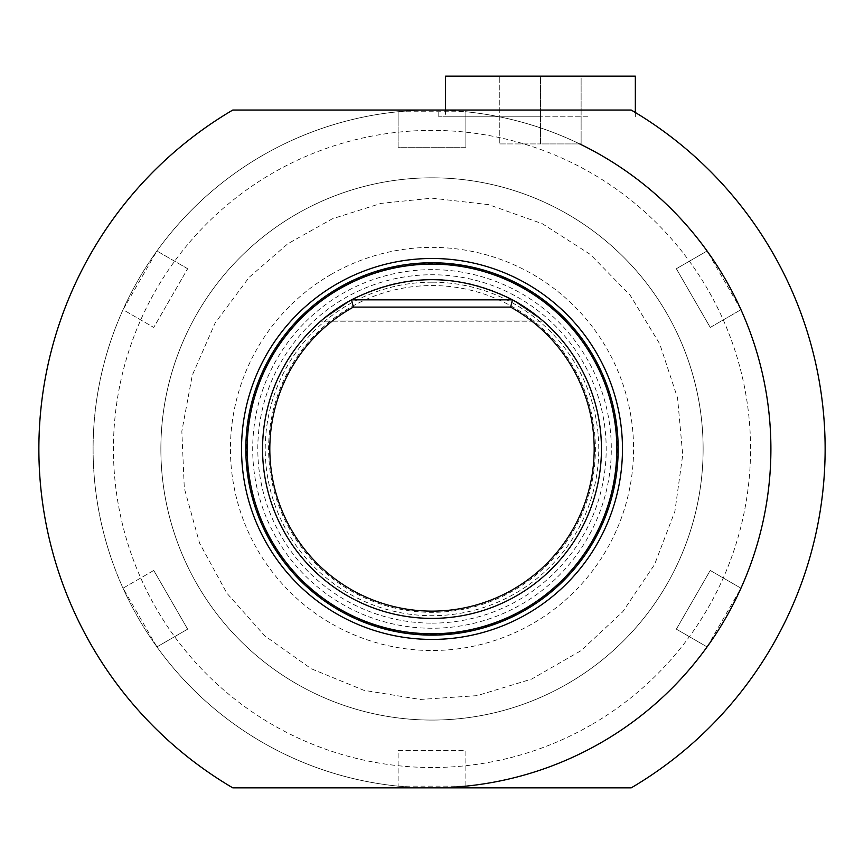 <?xml version="1.0" encoding="UTF-8"?>
<svg xmlns="http://www.w3.org/2000/svg" width="864" height="864" viewBox="0 0 864 864"><rect width="100%" height="100%" fill="white"/><g stroke="black" fill="none" stroke-linecap="round" stroke-linejoin="round"><path stroke-width="0.65" stroke-dasharray="4.32 3.24" d="M581.116 76.151L540.454 76.151L581.116 76.151L581.116 143.932L540.454 143.932L540.454 76.151L499.781 76.151L540.454 76.151L540.454 143.932L581.116 143.932L581.116 76.151M445.554 76.151L635.342 76.151M587.898 116.824L445.554 116.824L587.898 116.824M604.811 379.685A186.17 186.17 0 0 0 285.617 333.914A186.17 186.17 0 0 0 405.572 633.236A186.17 186.17 0 0 0 604.811 379.685M432 282.182A166.763 166.763 0 0 0 266.576 470.081A166.763 166.763 0 0 0 473.926 610.351A166.763 166.763 0 0 0 432 282.182M583.664 388.163A163.393 163.393 0 0 1 432 612.338A163.393 163.393 0 0 1 390.928 290.801A163.393 163.393 0 0 1 583.664 388.163M603.558 380.192A184.82 184.82 0 0 0 286.686 334.746A184.82 184.82 0 0 0 405.767 631.897A184.82 184.82 0 0 0 603.558 380.192M432 177.822A271.123 271.123 0 0 1 666.803 584.507A271.123 271.123 0 0 1 197.197 584.507A271.123 271.123 0 0 1 432 177.822A271.123 271.123 0 0 1 666.803 584.507A271.123 271.123 0 0 1 197.197 584.507A271.123 271.123 0 0 1 432 177.822A271.123 271.123 0 0 0 197.197 584.507A271.123 271.123 0 0 0 666.803 584.507A271.123 271.123 0 0 0 432 177.822A271.123 271.123 0 0 0 197.197 584.507A271.123 271.123 0 0 0 666.803 584.507A271.123 271.123 0 0 0 432 177.822M432 618.397A169.452 169.452 0 0 0 601.452 448.945A169.452 169.452 0 0 0 432 279.493A169.452 169.452 0 0 0 262.548 448.945A169.452 169.452 0 0 0 432 618.397M540.454 116.824L438.782 116.824L540.454 116.824M540.454 110.041L631.228 110.041C645.721 118.832 645.721 118.832 631.228 110.041L540.454 110.041M640.742 115.819L639.36 114.955M432 787.849L631.228 787.849A393.12 393.12 0 0 0 631.228 110.041L432 110.041A338.904 338.904 0 0 0 93.096 448.945A338.904 338.904 0 0 0 432 787.849L232.772 787.849A393.12 393.12 0 0 1 232.772 110.041L432 110.041A338.904 338.904 0 0 1 770.904 448.945A338.904 338.904 0 0 1 432 787.849A338.904 338.904 0 0 1 93.096 448.945A338.904 338.904 0 0 1 432 110.041M541.933 319.993L322.067 319.993L541.933 319.993L322.067 319.993L541.933 319.993L322.067 319.993L541.933 319.993L322.067 319.993L541.933 319.993L322.067 319.993L541.933 319.993L322.067 319.993L541.933 319.993L512.482 299.83L541.933 319.993L512.482 299.83L541.933 319.993L512.482 299.83L351.518 299.83L322.067 319.993L351.518 299.83L322.067 319.993L351.518 299.83L322.067 319.993L351.518 299.83L322.067 319.993L351.518 299.83L322.067 319.993L351.518 299.83L322.067 319.993L351.518 299.83L512.482 299.83L542.938 320.857M321.192 320.749L322.024 320.026L320.684 321.192L543.316 321.192L320.684 321.192M320.717 321.16L321.991 320.058M512.482 299.83L351.518 299.83M331.214 274.374A201.582 201.582 0 0 0 331.214 623.516A201.582 201.582 0 0 0 633.582 448.945A201.582 201.582 0 0 0 331.214 274.374M262.548 155.444A338.904 338.904 0 0 1 398.11 111.748L398.11 147.236L465.89 147.236L465.89 111.748A338.904 338.904 0 0 1 707.076 250.992L676.35 268.736L710.24 327.434L740.966 309.69A338.904 338.904 0 0 1 740.966 588.2L710.24 570.456L676.35 629.154L707.076 646.898A338.904 338.904 0 0 1 465.89 786.143L465.89 750.654L398.11 750.654L398.11 786.143A338.904 338.904 0 0 1 156.924 646.898L187.65 629.154L153.76 570.456L123.034 588.2A338.904 338.904 0 0 1 123.034 309.69L153.76 327.434L187.65 268.736L156.924 250.992A338.904 338.904 0 0 1 262.548 155.444M710.24 327.434L676.35 268.736L707.076 250.992L740.966 309.69L710.24 327.434M465.89 147.236L465.89 111.748L398.11 111.748L398.11 147.236L465.89 147.236M187.65 268.736L156.924 250.992L123.034 309.69L153.76 327.434L187.65 268.736M153.76 570.456L123.034 588.2L156.924 646.898L187.65 629.154L153.76 570.456M579.722 143.932A338.904 338.904 0 0 0 499.781 116.888M499.435 116.824A338.904 338.904 0 0 0 438.782 110.117M591.278 724.831A318.568 318.568 0 0 1 113.432 448.945A318.568 318.568 0 0 1 591.278 173.059A318.568 318.568 0 0 1 591.278 724.831M707.076 646.898L740.966 588.2L710.24 570.456L676.35 629.154L707.076 646.898M398.11 786.143L465.89 786.143L465.89 750.654L398.11 750.654L398.11 786.143M499.781 143.932L540.454 143.932L499.781 143.932L499.781 76.151L499.781 143.932M432 634.468A185.522 185.522 0 0 0 617.522 448.945A185.522 185.522 0 0 0 432 263.423A185.522 185.522 0 0 0 246.478 448.945A185.522 185.522 0 0 0 432 634.468M432 628.247A179.302 179.302 0 0 1 276.718 359.294A179.302 179.302 0 0 1 587.282 359.294A179.302 179.302 0 0 1 432 628.247M432 623.138A174.193 174.193 0 0 0 582.854 361.843A174.193 174.193 0 0 0 281.146 361.843A174.193 174.193 0 0 0 432 623.138M445.554 110.041L445.554 116.824M635.342 112.493L635.342 116.824M438.782 116.824L438.782 110.041M432 198.158L488.624 204.638L542.333 223.733L590.339 254.459L630.158 295.24L659.75 343.948L677.581 398.088L682.722 454.853L674.903 511.315L654.556 564.548L622.696 611.82L580.997 650.668L531.598 679.104L477.058 695.65L420.185 699.451L363.928 690.314L311.18 668.714L264.676 635.753L226.822 593.147L199.562 543.1L184.302 488.182L181.84 431.233L192.294 375.203L215.136 322.985L249.188 277.268L287.798 243.767L332.402 218.786L381.143 203.364L432 198.158"/><path stroke-width="1.3" d="M635.342 112.493L635.342 76.151L445.554 76.151L445.554 110.041M604.811 379.685A186.17 186.17 0 0 0 285.617 333.914A186.17 186.17 0 0 0 405.572 633.236A186.17 186.17 0 0 0 604.811 379.685M603.558 380.192A184.82 184.82 0 0 0 286.686 334.746A184.82 184.82 0 0 0 405.767 631.897A184.82 184.82 0 0 0 603.558 380.192M432 258.487A190.458 190.458 0 0 1 596.948 544.18A190.458 190.458 0 0 1 267.052 544.18A190.458 190.458 0 0 1 432 258.487M642.114 116.683L640.742 115.819M639.36 114.955L631.228 110.041A393.12 393.12 0 0 1 631.228 787.849L232.772 787.849A393.12 393.12 0 0 1 232.772 110.041L631.228 110.041M353.376 307.098L351.518 299.83A169.452 169.452 0 0 0 432 618.397A169.452 169.452 0 0 0 512.482 299.83L510.624 307.098A162.184 162.184 0 0 1 556.848 552.474A162.184 162.184 0 0 1 307.152 552.474A162.184 162.184 0 0 1 353.376 307.098L510.624 307.098M322.067 319.993L320.911 320.998M321.289 320.663L320.684 321.192M351.518 299.83C405.173 272.959 458.827 272.959 512.482 299.83L351.518 299.83M543.121 321.019L541.933 319.993M432 787.849A338.904 338.904 0 0 0 579.722 143.932M438.782 110.117A338.904 338.904 0 0 0 432 110.041"/></g></svg>
